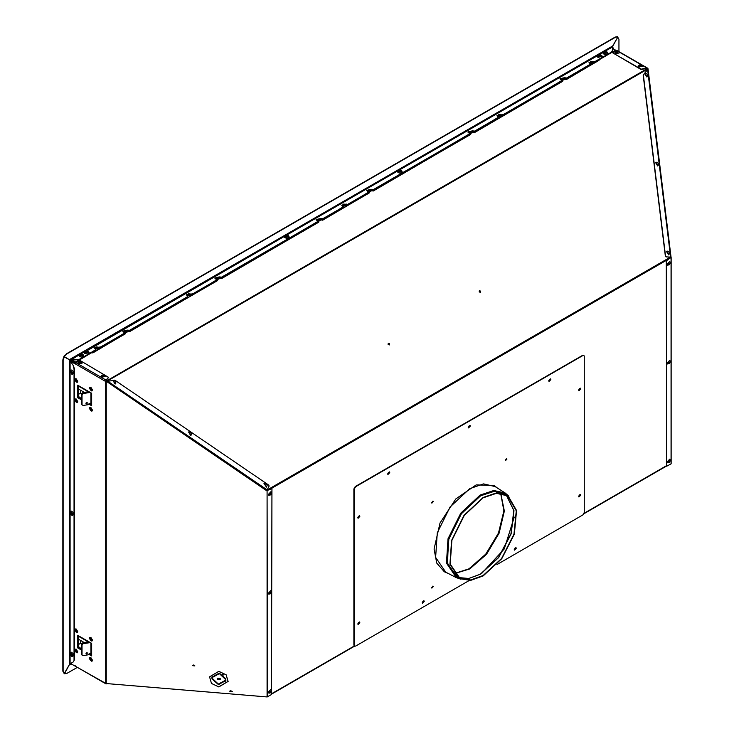 <?xml version="1.0" encoding="UTF-8"?>
<svg xmlns="http://www.w3.org/2000/svg" width="734" height="734" viewBox="0 0 734 734"><rect width="100%" height="100%" fill="white"/><g stroke="black" fill="none" stroke-linecap="round" stroke-linejoin="round"><path stroke-width="1.1" d="M578.869 495.872L579.732 494.955L578.869 495.872M578.869 389.607L579.732 388.69L578.869 389.607M548.959 380.304L549.821 379.395L548.959 380.304M468.439 426.793L469.301 425.885L468.439 426.793M387.91 473.283L388.781 472.375L387.91 473.283M358.008 517.121L358.871 516.204L358.008 517.121M358.008 623.386L358.871 622.469L358.008 623.386M422.426 602.128L423.289 601.219L422.426 602.128M514.451 549.004L515.314 548.087L514.451 549.004M107.788 382.258L105.668 381.029L105.668 683.794L106.219 683.95L106.219 381.185L266.69 490.789L266.993 490.413M106.402 381.01L108.017 381.946M647.792 70.06L646.773 68.345M480.605 291.114L479.357 290.71L479.229 291.912L480.476 292.316L480.605 291.114M389.497 343.714L388.249 343.31L388.121 344.512L389.369 344.916L389.497 343.714M389.249 344.98L389.286 343.87L388.158 343.402M480.357 292.38L480.394 291.27L479.256 290.802L479.201 291.866M106.632 380.854L106.1 380.524M75.318 363.128L71.593 360.981M75.51 362.862L71.638 360.587M564.171 79.712L561.07 79.556M472.146 132.845L469.044 132.689M370.918 191.29L367.817 191.134M127.046 332.089L123.945 331.933M219.071 278.957L215.97 278.801M320.308 220.512L317.198 220.356M616.147 50.655L615.505 50.288M369.496 192.703L322.666 220.218L319.859 219.668L317.106 220.172L319.859 219.668L320.336 220.328L318.584 221.264M318.877 221.925L221.439 278.663L218.631 278.103L215.879 278.608L218.631 278.103L219.108 278.773L217.347 279.709M217.649 280.37L129.413 331.796L126.606 331.236L123.853 331.74L126.606 331.236L127.083 331.906L125.321 332.841M470.723 134.258L373.285 190.996L370.477 190.445L367.725 190.95L370.477 190.445L370.954 191.106L369.193 192.042M562.749 81.125L474.513 132.551L471.705 132.001L468.953 132.505L471.705 132.001L472.182 132.661L470.421 133.597M599.21 60.069L566.538 79.428L563.73 78.868L560.978 79.373L563.73 78.868L564.207 79.529L562.446 80.465M70.904 361.119L71.593 360.605M514.479 549.17L515.112 548.059M422.454 602.302L423.087 601.192M358.027 623.551L358.669 622.441M358.027 517.286L358.669 516.186M387.937 473.458L388.58 472.347M468.466 426.968L469.099 425.858M548.986 380.478L549.628 379.368M578.897 389.772L579.53 388.662M578.897 496.037L579.53 494.927M218.815 671.298L209.511 676.812L211.465 683.482L218.815 686.969L228.127 681.455L226.173 674.785L218.815 671.298M192.473 665.683L194.923 665.885L192.473 665.683M229.834 691.318L232.283 691.52L229.834 691.318M266.69 490.789L269.121 486.046L268.837 485.192L114.761 380.093L108.43 381.221M107.825 382.102L108.375 381.313M105.668 381.029L106.283 380.928M266.965 696.905L106.219 683.528L267.103 696.915L271.479 694.538L271.938 488.633L267.176 490.468L271.598 488.312M670.335 257.212L267.295 489.908L108.164 381.46M218.888 686.712L228.164 681.326M229.898 690.988L232.274 691.584M105.843 380.818L106.109 380.111L106.081 380.882M108.403 377.331L106.109 380.111L75.804 362.624L75.116 363.917L71.051 361.568M105.668 683.372L70.547 663.518M81.575 650.113L77.648 647.847L77.648 635.314L91.631 643.388L91.631 655.93L88.731 654.251M81.575 399.947L77.648 397.69L77.648 385.148L91.631 393.222L91.631 405.764L88.731 404.085M75.116 665.729L75.758 666.151M70.436 360.513L75.143 363.569M91.631 405.388L88.97 403.847L91.631 405.388M77.969 385.488L77.969 396.966L81.575 399.58L77.969 397.498L78.107 385.414M91.631 655.554L88.97 654.012L91.631 655.554M77.969 635.653L77.969 647.131L81.575 649.746L77.969 647.663L78.107 635.58M91.099 352.971L75.574 362.33L71.207 360.33L70.84 361.082M71.657 360.22L75.574 361.954L91.172 352.843M108.403 377.643L106.109 380.487M108.403 377.276L80.18 360.623L75.804 362.624M267.103 696.915L267.103 490.734L267.497 696.832M671.096 257.23L648.205 70.244L647.14 70.189L643.158 75.042L647.113 70.216M647.984 68.409L647.379 68.271L647.984 68.409L648.195 70.29M670.683 257.295L666.224 256.781L665.582 256.138L643.379 74.896M670.848 257.285L666.6 260.772L666.729 466.182L671.032 463.86L671.032 257.68M670.27 464.301L670.94 463.916M647.691 70.051L670.601 257.065L666.004 256.937L665.362 256.285L643.158 75.042M671.16 257.451L667.059 259.974M671.16 257.524L671.032 463.86M666.61 466.017L666.27 260.588L666.738 259.79M615.496 50.022L616.367 50.527M618.248 51.508L617.046 50.508M647.599 68.152L646.764 67.968L647.379 68.702M616.459 50.472L613.009 52.995L641.103 69.216L646.764 67.968L642.204 65.335M646.764 68.345L641.103 69.592L612.908 52.921M599.531 59.344L615.312 50.343L612.312 48.077M615.413 50.261L599.183 59.693M127.569 331.796L129.413 331.474L217.301 280.737L217.677 280.204L215.851 278.452L218.631 278.103M127.569 331.474L126.606 330.924L123.826 331.584L125.652 333.337L125.275 333.869L92.943 352.531L91.466 352.678M564.694 79.428L566.538 79.107L598.861 60.445L599.118 59.582M564.694 79.107L563.73 78.547L560.95 79.208L562.776 80.969L562.4 81.492L474.513 132.239L471.705 131.68L468.925 132.34L470.751 134.093L470.366 134.625L373.285 190.684L370.477 190.124L367.697 190.785L369.523 192.537L369.138 193.07L322.666 219.906L319.859 219.347L317.088 220.007L318.905 221.76L318.528 222.292L221.439 278.351L218.631 277.791M125.624 333.493L92.943 352.852L91.181 352.889M82.107 363.174L81.355 362.018L79.997 361.678L78.345 362.22L77.877 363.174L78.501 364.036L82.107 363.174L81.492 362.312M77.877 363.174L78.767 362.183M88.098 353.797L88.686 352.953L88.071 352.081M85.052 353.797L84.456 352.953L85.355 351.953M99.136 348.301L98.384 347.136L96.365 346.87L94.906 348.301L95.521 349.164L99.136 348.301L98.512 347.439M94.906 348.301L95.796 347.301M191.161 295.169L190.409 294.004L188.399 293.738L186.931 295.169L187.546 296.031L191.161 295.169L190.537 294.306M186.931 295.169L187.821 294.169M346.457 205.511L345.705 204.346L343.686 204.08L342.228 205.511L342.842 206.373L346.457 205.511L345.833 204.648M342.228 205.511L343.117 204.511M501.753 115.853L500.992 114.688L498.982 114.421L497.524 115.853L498.138 116.715L501.753 115.853L501.129 114.99M497.524 115.853L498.414 114.853M593.778 62.72L593.017 61.564L591.008 61.289L589.549 62.72L590.164 63.583L593.778 62.72L593.155 61.858M589.549 62.72L590.439 61.729M601.238 57.536L601.825 56.692L601.21 55.83M598.173 57.527L597.595 56.692L598.494 55.692M105.118 376.459L104.366 375.294L102.347 375.028L100.888 376.459L101.503 377.322L105.118 376.459L104.494 375.597M100.888 376.459L101.778 375.459M619.542 52.894L618.79 51.729L617.422 51.398L615.78 51.94L615.312 52.894L615.936 53.756L619.542 52.894L618.927 52.031M615.312 52.894L616.202 51.894M642.553 66.179L641.791 65.014L639.782 64.748L638.323 66.179L638.938 67.042L642.553 66.179L641.929 65.308M638.323 66.179L639.213 65.179M112.944 380.46L115.155 384.056L115.899 383.111L115.55 381.185L114.339 380.304L112.843 380.524M112.981 380.432L115.256 383.992M188.519 432.005L190.73 435.611L191.473 434.656L191.124 432.73L189.913 431.849L188.528 431.996L190.831 435.546M264.084 483.559L266.405 487.092L267.13 485.477L266.69 484.284L265.488 483.403L263.983 483.623M264.121 483.541L266.405 487.092M666.353 251.312L668.573 254.909L669.316 253.964L668.958 252.037L667.756 251.156L666.371 251.303L668.674 254.845M655.462 162.416L657.682 166.012L658.426 165.067L658.077 163.141L656.866 162.26L655.361 162.48M655.508 162.398L657.783 165.948M644.571 73.519L646.893 77.061L647.617 75.446L647.186 74.244L645.975 73.363L644.48 73.584M644.617 73.501L646.893 77.061M271.351 492.688L270.91 491.716L268.36 494.413L268.8 495.377L270.754 494.835L271.543 492.954L270.91 491.716M270.103 495.111L268.8 495.377M271.351 591.512L270.91 590.54L268.36 593.237L268.8 594.21L270.754 593.659L271.543 591.778L270.91 590.54M270.103 593.934L268.8 594.21M271.351 690.336L270.91 689.364L268.36 692.061L268.8 693.034L270.02 693.043L271.149 691.951L271.543 690.602L270.91 689.364M270.103 692.758L268.8 693.034M670.17 262.423L669.738 261.46L667.178 264.157L667.619 265.121L669.582 264.579L670.362 262.689L669.738 261.46M668.931 264.846L667.619 265.121M670.17 361.247L669.738 360.284L667.178 362.981L667.619 363.945L669.582 363.403L670.362 361.513L669.738 360.284M668.931 363.669L667.619 363.945M670.17 460.08L669.738 459.108L667.178 461.805L667.619 462.769L669.582 462.227L670.362 460.346L669.738 459.108M668.931 462.493L667.619 462.769M80.685 390.314L80.685 393.112L80.777 390.369M80.685 393.112L78.657 394.286M91.631 404.59L89.576 403.406M81.575 398.782L78.657 396.571L78.657 385.735M78.657 389.837L79.263 389.497M87.63 391.323L79.63 386.699L78.657 387.02M87.309 391.892L87.86 391.038M90.649 403.241L90.649 404.021M88.906 391.644L82.832 392.589L83.254 393.488L81.997 394.745L82.07 404.929L83.254 405.443L88.117 404.691L89.374 403.434L90.924 403.205L90.924 392.809M90.236 392.415L83.254 393.488M81.869 404.315L81.575 393.846L82.832 392.589M86.704 403.847L87.447 402.847L86.704 402.526L85.97 403.526L86.704 403.847M86.034 402.948L86.961 402.516M91.631 403.223L90.924 403.205M80.685 640.479L80.685 643.278L80.777 640.534M80.685 643.278L78.657 644.452M91.631 654.756L89.576 653.572M81.575 648.948L78.657 646.737L78.657 635.892M78.657 640.002L79.263 639.663M87.63 641.488L79.63 636.864L78.657 637.185M87.309 642.057L87.86 641.204M90.649 653.407L90.649 654.187M88.906 641.81L82.832 642.745L83.254 643.654L81.997 644.911L82.07 655.095L83.254 655.609L88.117 654.856L89.374 653.599L90.924 653.37L90.924 642.975M90.236 642.58L83.254 643.654M81.869 654.48L81.575 644.002L82.832 642.745M86.704 654.012L87.447 653.003L86.704 652.682L85.97 653.691L86.704 654.012M86.034 653.113L86.961 652.682M91.631 653.388L90.924 653.37M219.686 678.941L219.815 678.418M225.2 681.29L225.677 680.95M225.081 680.84L225.907 680.225M223.732 675.014L223.219 674.858M224.778 681.501L225.641 681.042M222.842 674.353L222.365 674.271M220.172 678.978L219.686 678.409M225.32 679.62L225.833 680.611L218.457 684.675L211.823 678.739L212.447 678.555L218.374 684.125L225.2 680.446L225.32 679.62M217.594 678.234L220.172 678.455L220.172 679.51L217.594 679.299L217.594 678.234M211.823 677.831L211.942 677.143L219.31 673.078L225.944 679.005L225.32 679.198L219.393 673.619L212.566 677.298L212.447 678.124L211.915 677.464L212.484 677.73M193.024 665.463L194.51 665.582L193.024 665.463M230.384 691.098L231.861 691.217L230.384 691.098M225.32 679.198L219.484 673.252L212.621 677.115M211.988 676.959L211.915 677.464M225.907 678.675L225.411 678.822M211.952 678.702L218.631 684.308L225.87 680.418M225.237 680.262L225.375 679.647M220.172 679.134L217.686 678.922L217.686 678.244M230.476 690.795L231.852 691.144M193.125 665.16L194.501 665.509M193.868 665.766L193.868 664.921M193.776 664.912L193.776 665.747M92.255 390.02L91.814 390.993L89.264 388.295L89.704 387.323L92.255 390.02M90.988 390.002L89.842 388.892L89.842 388.359L90.777 388.772M90.53 390.084L90.988 390.35L91.099 389.635L91.328 390.149L91.007 389.69M90.53 388.644L90.53 387.965L90.988 388.231L91.686 389.424L91.686 389.956L91.154 389.424M89.796 387.277L90.943 387.323L92.438 389.919L91.906 390.928M89.842 388.892L90.144 388.534M77.529 381.524L77.098 382.487L74.538 379.79L74.978 378.827L77.529 381.524M75.804 380.148L75.464 379.671L76.153 380.322L75.804 379.46L76.263 379.726L76.96 380.918L76.602 381.643L76.428 380.918M75.712 380.735L75.116 380.396L75.116 379.863L75.712 380.203M76.263 381.497L75.694 380.744M75.804 381.588L76.263 381.854L76.281 381.194M75.079 378.781L76.217 378.827L77.712 381.414L77.18 382.432M75.116 380.396L75.428 380.038M77.529 401.709L77.098 402.682L74.538 399.984L74.978 399.012L77.529 401.709M75.804 400.333L75.464 399.865L76.153 400.516L75.804 399.654L76.263 399.92L76.96 401.113L76.602 401.837L76.428 401.113M75.712 400.92L75.116 400.581L75.116 400.048L75.712 400.388M76.263 401.691L75.694 400.929M75.804 401.773L76.263 402.039L76.281 401.379M75.079 398.966L76.217 399.012L77.712 401.608L77.18 402.617M75.116 400.581L75.428 400.232M92.255 410.214L91.814 411.178L89.264 408.489L89.704 407.517L92.255 410.214M90.988 410.187L89.842 409.086L89.842 408.554L90.777 408.957M90.53 410.278L90.988 410.545L91.099 409.829L91.328 410.334L91.007 409.884M90.53 408.838L90.53 408.15L90.988 408.416L91.686 409.618L91.686 410.141L91.089 409.801M89.796 407.471L90.943 407.517L92.438 410.104L91.906 411.123M89.842 409.086L90.144 408.728M92.255 640.186L91.814 641.158L89.264 638.461L89.704 637.488L92.255 640.186M90.988 640.167L89.842 638.525L90.988 638.396L91.686 639.589L91.686 640.121L91.154 639.589M90.53 640.25L90.988 640.516L91.099 639.8L91.328 640.305L91.007 639.855M89.796 637.442L90.943 637.488L92.438 640.076L91.906 641.094M90.878 638.874L90.42 638.846L90.878 638.874M89.842 639.057L90.144 638.699M92.255 660.38L91.814 661.343L89.264 658.646L89.704 657.682L92.255 660.38M90.988 660.352L89.842 658.719L90.988 658.581L91.686 659.774L91.686 660.306L91.154 659.774M90.53 660.444L90.988 660.71L91.099 659.994L91.328 660.499L91.007 660.049M89.796 657.636L90.943 657.682L92.438 660.27L91.906 661.288M90.878 659.068L90.42 659.031L90.878 659.068M89.842 659.242L90.144 658.893M77.529 631.68L77.098 632.653L74.538 629.956L74.978 628.992L77.529 631.68M75.804 630.313L75.464 629.836L76.153 630.488L75.804 629.625L76.263 629.891L76.96 631.084L76.602 631.809L76.428 631.084M76.263 631.662L75.116 630.552L75.116 630.029L75.712 630.368M75.804 631.754L76.263 632.02L76.281 631.359M75.079 628.946L76.217 628.992L77.712 631.579L77.18 632.589M75.116 630.552L75.428 630.203M77.529 651.875L77.098 652.847L74.538 650.15L74.978 649.177L77.529 651.875M76.263 651.856L75.116 650.746L75.116 650.214L76.052 650.627M75.804 651.939L76.263 652.205L76.382 651.489L76.602 651.994L76.281 651.544M75.804 650.498L75.804 649.819L76.263 650.085L76.96 651.278L76.96 651.81L76.428 651.278M75.079 649.131L76.217 649.177L77.712 651.764L77.18 652.783M75.116 650.746L75.428 650.388M612.312 47.306L612.991 48.472M612.459 48.16L612.78 47.361L613.633 48.848M612.725 45.994L612.78 47.361L612.78 46.022L617.762 37.278M618.991 51.609L618.991 39.251L617.817 37.306M74.336 660.013L73.207 661.985L74.336 660.013L74.336 368.587L73.528 365.862L70.097 360.678L73.528 365.862M70.427 663.591L73.207 661.985M74.015 660.196L74.015 368.771L73.207 366.046M70.097 370.633L70.097 360.678L69.363 359.761L69.363 664.683L70.097 663.775L70.097 654.737M69.042 359.577L79.538 359.559L70.565 360.22L79.189 354.871M70.565 360.22L70.079 360.11L70.427 360.486M69.363 359.761L64.335 356.862L63.152 360.165L63.152 671.463L64.335 673.399L69.363 664.683M69.335 664.729L64.363 673.858L63.152 671.463M63.675 356.88L62.83 359.972L62.83 671.271M342.934 206.97L322.776 219.127L320.556 218.87L316.125 219.75M368.275 192.345L348.109 204.502L341.76 205.327M469.503 133.9L373.386 189.904L371.165 189.647L366.743 190.528M498.23 117.312L474.623 131.459L472.393 131.202L467.971 132.083M561.528 80.768L503.405 114.843L497.056 115.66M590.255 64.179L566.648 78.327L564.428 78.07L559.996 78.951M617.459 36.709L615.175 37.03L617.771 37.269L612.734 45.985L612.312 51.031L611.174 52.628L595.439 61.711L589.081 62.537M602.302 56.5L601.559 55.628L598.715 55.307L597.137 56.5M89.153 352.76L88.41 351.889L85.566 351.558L83.988 352.76M95.613 349.76L79.538 359.559M124.404 333.144L100.787 347.292L94.438 348.118M187.638 296.628L129.514 330.704L127.294 330.447L122.872 331.328M216.429 280.012L192.813 294.16L186.464 294.985M317.657 221.567L221.549 277.571L219.319 277.314L214.897 278.195M79.538 359.192L95.273 350.109L95.649 349.577L94.42 347.925L100.787 346.916L124.055 333.484L124.441 332.952L122.853 331.135L127.294 330.08L129.514 330.337L187.298 296.976L187.684 296.444L186.445 294.802L192.813 293.793L216.09 280.351L216.466 279.819L214.878 278.002L219.319 276.947L221.549 277.204L317.317 221.907L317.694 221.374L316.106 219.567L320.556 218.503L322.776 218.76L342.594 207.318L342.98 206.786L341.741 205.135L346.182 204.08L348.109 204.502M84.171 352.366L84.731 353.641L89.181 352.577L88.41 351.513L85.566 351.191L80.804 353.944M597.311 56.114L597.88 57.38L602.32 56.316L601.559 55.252L598.715 54.931L399.369 170.022M348.109 204.125L367.927 192.684L368.312 192.152L366.725 190.345L371.165 189.28L373.386 189.537L469.164 134.239L469.54 133.716L467.953 131.9L472.393 130.835L474.623 131.092L497.891 117.66L498.276 117.128L497.037 115.477L503.405 114.467L561.189 81.107L561.565 80.584L559.978 78.767L564.428 77.703L566.648 77.96L589.916 64.528L590.301 63.996L589.063 62.344L595.439 61.335L611.174 52.252L612.312 50.655M598.715 55.307L603.201 52.334M85.566 351.558L284.645 236.256M64.39 356.366L66.647 354.091L64.069 356.183M615.496 37.214L66.647 354.091M612.734 45.985L69.409 359.669L64.381 356.761M615.175 37.03L66.326 353.907M70.161 663.747L70.923 663.738M70.748 663.628L69.409 664.775L71.565 664.105M64.051 673.684L66.647 673.537L77.364 667.353M79.41 356.412L81.263 357.1L83.236 356.412M83.474 356.118L83.474 355.531M79.373 356.43L79.171 355.531M83.538 355.77L83.538 355.238L79.758 356.137L79.107 355.238L79.804 354.311M80.125 355.825L82.52 354.439L80.125 355.825M81.878 354.972L81.85 355.485L80.336 355.219L80.795 354.348L81.878 354.742M80.795 354.348L82.025 354.687M81.878 354.889L81.446 355.137M80.768 354.889L81.199 355.137M81.327 355.293L81.327 354.761M284.636 237.495L286.71 238.486L288.682 237.798M288.719 237.816L288.921 236.917M284.618 237.504L284.618 236.917M288.985 237.155L288.985 236.623L285.205 237.522L284.563 236.623L285.251 235.697M285.572 237.21L287.967 235.825L285.572 237.21M286.315 236.412L285.783 235.999L286.242 235.733L287.526 235.853L287.297 236.871L286.214 236.357M286.774 236.678L286.774 236.146M286.866 235.834L287.471 236.073M397.975 172.499L399.947 173.178L402.021 172.196M402.039 172.196L402.039 171.609M397.938 172.508L397.727 171.609M402.094 171.848L402.094 171.316L398.323 172.224L397.672 171.316L398.369 170.389M398.69 171.903L401.085 170.517L398.69 171.903M400.443 171.05L400.415 171.563L398.892 171.297L399.36 170.426L400.443 170.82M399.36 170.426L400.581 170.765M400.443 170.976L400.012 171.224M399.324 170.976L399.755 171.224M399.883 171.371L399.883 170.838M603.421 53.885L605.266 54.564L607.247 53.885M607.284 53.894L607.55 53.252M603.183 53.582L603.816 51.775M604.137 53.288L606.532 51.903L604.137 53.288M605.889 52.435L605.862 52.949L604.348 52.683L604.807 51.811L605.889 52.206M604.807 51.811L606.027 52.151M604.779 52.353L605.394 52.72M605.33 52.756L605.33 52.224M73.455 373.358L73.125 371.422L71.547 370.046M71.17 369.991L70.657 370.285M73.317 373.725L71.437 374.074M70.831 370.11L70.372 370.376L73.042 373.202L72.583 374.212L69.877 371.45L70.372 370.376L69.913 371.395M72.583 373.037L70.189 371.661L72.583 373.037M70.868 372L71.437 371.716L71.96 373.156L70.684 372.762L70.446 371.753L71.07 371.514M71.528 372.266L71.07 372.533M73.455 514.479L73.061 512.424L71.547 511.167M71.17 511.112L70.657 511.405M73.308 514.828L71.437 515.195M70.831 511.231L70.372 511.497L73.042 514.314L72.583 515.332L69.877 512.561L70.372 511.497L69.913 512.506M72.583 514.158L70.189 512.772L72.583 514.158M70.868 513.121L71.437 512.827L71.96 514.277L70.684 513.873L70.446 512.873L71.07 512.626M70.978 514.314L71.042 513.782M71.528 513.387L71.07 513.653M73.455 655.6L73.125 653.655L71.547 652.287M71.17 652.223L70.657 652.517M73.308 655.939L71.437 656.306M70.831 652.352L70.372 652.618L73.042 655.434L72.583 656.444L69.877 653.682L70.372 652.618L69.913 653.627M72.583 655.279L70.189 653.893L72.583 655.279M70.868 654.242L71.437 653.948L71.96 655.398L70.684 654.994L70.446 653.985L71.07 653.746M70.978 655.434L71.042 654.902M71.528 654.508L71.07 654.774M354.494 646.104L353.916 645.14L353.916 488.936L355.293 486.541L582.594 355.311L583.723 355.329M505.368 460.484L506.46 458.594M431.748 502.992L432.84 501.093M431.748 587.998L432.84 586.108M578.823 496.909L580.255 494.432M578.823 390.644L580.255 388.167M548.913 381.341L550.344 378.872M387.864 474.32L389.295 471.852M357.963 518.158L359.385 515.681M357.963 624.423L359.385 621.946M468.393 427.83L469.824 425.362M514.406 550.041L515.828 547.564M422.38 603.164L423.802 600.696M497.45 488.082L494.156 485.587L476.137 484.871L455.796 498.927L439.996 523.021L434.069 549.023L436.748 563.033L444.382 571.814L448.18 573.419M496.991 564.501L582.924 514.892L584.301 512.497L584.301 356.293L583.897 355.394L582.594 355.311M469.237 580.521L355.614 646.122L354.32 646.03M582.924 355.495L355.614 486.725L354.238 489.119L354.641 646.223M431.656 502.597L431.886 503.12L433.262 501.671L433.023 501.148L431.656 502.597M505.276 460.099L505.506 460.622L506.882 459.163L506.644 458.649L505.276 460.099M422.215 602.623L422.518 603.293L424.289 601.43L423.986 600.761L422.215 602.623M514.24 549.491L514.543 550.161L516.314 548.298L516.011 547.628L514.24 549.491M468.237 427.289L468.54 427.959L470.301 426.087L469.999 425.417L468.237 427.289M357.797 623.872L358.1 624.542L359.871 622.68L359.568 622.01L357.797 623.872M357.797 517.608L358.1 518.277L359.871 516.415L359.568 515.745L357.797 517.608M387.708 473.779L388.011 474.448L389.782 472.586L389.479 471.916L387.708 473.779M548.757 380.799L549.06 381.469L550.821 379.606L550.518 378.937L548.757 380.799M578.658 390.093L578.961 390.763L580.732 388.901L580.429 388.231L578.658 390.093M578.658 496.358L578.961 497.028L580.732 495.166L580.429 494.496L578.658 496.358M431.656 587.613L431.886 588.136L433.262 586.686L433.023 586.163L431.656 587.613M483.1 575.548L501.606 558.473L514.011 534.214L516.241 510.772L507.552 495.863L496.413 493.312L483.1 497.826L464.209 515.433L451.832 540.371L450.236 564.042L459.97 578.273L470.659 579.979L483.1 575.548M483.119 497.459L464.044 515.24L451.548 540.417L449.933 564.308L459.768 578.676L470.549 580.401L483.119 575.933L501.799 558.684L514.323 534.196L516.571 510.534L507.8 495.487L496.551 492.899L483.119 497.459M271.653 488.248L666.298 260.396M271.938 693.529L354.265 646.003M584.163 513.268L666.298 465.851M107.017 381.203L647.617 69.088M106.503 380.946L647.204 68.592M105.668 381.451L75.116 363.816M84.805 352.109L84.071 352.531M641.259 64.794L619.202 52.059M597.944 55.857L597.219 56.27M78.96 363.247L81.034 362.046L78.96 363.247M85.539 353.017L87.612 351.825L85.539 353.017M95.98 348.366L98.053 347.173L95.98 348.366M188.014 295.233L190.078 294.04L188.014 295.233M343.301 205.575L345.375 204.382L343.301 205.575M498.597 115.917L500.671 114.724L498.597 115.917M590.622 62.785L592.696 61.592L590.622 62.785M598.678 56.757L600.751 55.564L598.678 56.757M101.962 376.524L104.035 375.331L101.962 376.524M616.395 52.958L618.459 51.765L616.395 52.958M639.397 66.243L641.47 65.042L639.397 66.243M113.596 380.799L115.128 383.286L113.596 380.799M189.161 432.344L190.702 434.84L189.161 432.344M264.735 483.899L266.268 486.385L264.735 483.899M667.004 251.652L668.536 254.138L667.004 251.652M656.113 162.755L657.646 165.251L656.113 162.755M645.223 73.859L646.755 76.354L645.223 73.859M271.351 493.22L269.277 494.413L271.351 493.22M271.351 592.044L269.277 593.237L271.351 592.044M271.351 690.868L269.277 692.061L271.351 690.868M670.17 262.956L668.105 264.157L670.17 262.956M670.17 361.779L668.105 362.981L670.17 361.779M670.17 460.613L668.105 461.805L670.17 460.613M80.547 393.195L81.575 393.791M80.456 393.25L81.575 393.892M77.969 396.966L78.657 396.571M78.428 397.764L79.116 397.369M88.062 391.772L87.52 391.461M81.575 393.846L81.997 394.745M81.575 403.672L81.997 404.581M80.547 643.36L81.575 643.957M80.456 643.415L81.575 644.057M77.969 647.131L78.657 646.737M78.428 647.929L79.116 647.535M88.062 641.938L87.52 641.626M81.575 644.002L81.997 644.911M81.575 653.838L81.997 654.746M70.097 372.496L70.097 511.754M70.097 513.616L70.097 652.865M397.755 170.949L286.26 235.33M612.312 47.077L604.816 51.408M82.887 354.329L83.538 355.238L82.859 354.274L79.107 355.238L79.107 355.77M79.85 355.981L82.795 354.283L79.85 355.981M288.334 235.715L288.985 236.623L288.306 235.66L284.563 236.623L284.563 237.155M285.297 237.366L288.242 235.669L285.297 237.366M401.452 170.416L402.094 171.316L401.425 170.352L397.672 171.316L397.672 171.848M398.415 172.059L401.36 170.361L398.415 172.059M606.899 51.802L607.55 52.701L603.77 53.61L603.119 52.701L606.871 51.738L607.55 53.233M603.862 53.444L606.807 51.747L603.862 53.444M72.859 373.202L69.913 371.496L72.859 373.202M72.859 514.314L69.913 512.616L72.859 514.314M72.859 655.434L69.913 653.737L72.859 655.434M454.484 573.667L469.732 568.951L486.532 554.225L499.111 533.159L504.313 511.038L500.817 493.422M481.733 573.456L504.304 548.931L514.259 517.121M458.686 577.53L468.888 578.511L480.522 574.181L498.698 557.556L511.158 533.893L513.974 510.644L506.267 495.12L513.846 510.515L510.992 533.783L498.487 557.51L480.275 574.162L468.723 578.475L458.677 577.53M507.8 495.487L505.295 493.872L494.019 491.285L480.541 495.854L461.411 513.69L448.878 538.939L447.263 562.905L457.117 577.319L459.768 578.676M506.442 494.615L494.78 491.147L480.495 495.78L460.98 514.121L448.474 540.031L447.474 564.198L458.337 577.942M506.955 494.945L495.138 491.074L480.495 495.725L460.805 514.305L448.309 540.518L447.575 564.776L458.878 578.227M508.818 496.193L505.231 493.083L493.799 490.459L480.137 495.092L460.75 513.167L448.052 538.756L446.41 563.042L456.401 577.658L460.897 579.209M508.873 496.239L505.231 493.083L495.129 486.587L483.559 483.935L469.742 488.624L450.125 506.9L437.271 532.801L435.611 557.372L445.731 572.153L456.401 577.658L460.961 579.236M666.509 466.053L583.98 513.699M354.55 646.168L271.919 693.869M105.668 683.703L75.318 666.178M671.105 257.258L648.195 70.253M671.17 463.668L671.17 257.487M647.489 68.06L616.945 50.426M88.686 352.953L87.933 351.788L86.575 351.458L84.924 351.999L84.456 352.953M601.825 56.692L601.073 55.527L599.715 55.197L598.063 55.738L597.595 56.692M84.236 392.369L78.657 389.148M81.648 404.021L82.07 404.929M84.236 642.534L78.657 639.314M81.648 654.187L82.07 655.095M454.392 573.548L468.962 568.896L485.77 554.188L498.478 533.058L503.854 510.873L500.661 493.395"/></g></svg>

